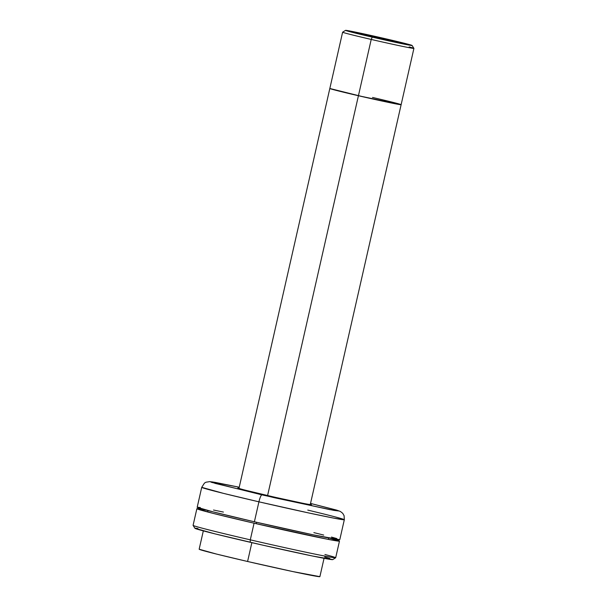 <?xml version="1.0" encoding="UTF-8"?>
<svg xmlns="http://www.w3.org/2000/svg" width="607" height="607" viewBox="0 0 607 607"><rect width="100%" height="100%" fill="white"/><g stroke="black" fill="none" stroke-linecap="round" stroke-linejoin="round"><path stroke-width="0.91" d="M373.168 37.239A29.25 0.592 -167.2 0 1 350.285 31.443A29.25 0.592 -167.2 0 1 384.443 38.605L406.789 44.159L398.92 42.922L367.819 35.988L350.285 31.443L384.443 38.605A29.25 0.592 -167.2 0 1 407.327 44.402A29.25 0.592 -167.2 0 1 373.168 37.239M345.535 30.365L378.715 38.613L412.077 45.479L391.621 40.176L351.187 31.253L345.535 30.365L342.629 32.186A36.557 0.744 12.8 0 0 371.218 39.44A36.557 0.744 12.8 0 0 413.913 48.378L412.077 45.464A34.121 0.69 -167.2 0 1 372.228 37.126L371.218 39.44L358.426 95.739A36.557 0.744 12.8 0 0 401.128 104.692L365.376 97.332L329.829 88.493A36.557 0.744 12.8 0 0 358.426 95.739L371.218 39.44A36.557 0.744 -167.2 0 1 342.614 32.201L238.991 488.301A36.557 0.744 12.8 0 0 267.588 495.547A36.557 0.744 12.8 0 0 310.291 504.5L401.128 104.692A36.557 0.744 -167.2 0 1 358.426 95.739L267.588 495.547L358.426 95.739L329.829 88.493A36.557 0.744 -167.2 0 0 358.426 95.739L401.128 104.692L413.913 48.401A36.557 0.744 -167.2 0 1 371.218 39.44L372.228 37.126A34.121 0.69 -167.2 0 1 345.542 30.35A34.121 0.69 -167.2 0 1 385.384 38.719A34.121 0.69 -167.2 0 1 412.077 45.464M409.148 46.929A36.557 0.744 -167.2 0 1 413.913 48.401M408.185 44.797L401.136 43.165A24.371 0.493 -167.2 0 1 374.109 37.353L348.016 30.874L372.698 37.179L408.185 44.797L374.109 37.353A24.371 0.493 -167.2 0 1 355.042 32.535A24.371 0.493 -167.2 0 1 355.065 32.505L348.016 30.874M349.427 31.048L356.741 33.097L356.476 32.679L360.702 33.484L383.503 38.491L402.547 43.34A24.371 0.493 -167.2 0 1 402.547 43.34L409.596 44.971L406.462 43.909L384.914 38.666L356.476 32.679A24.371 0.493 -167.2 0 1 383.229 38.431A24.371 0.493 -167.2 0 1 402.562 43.332L409.596 44.971M372.523 97.446A36.557 0.744 -167.2 0 1 401.128 104.692M256.495 522.27L256.177 523.697L256.495 522.27M251.867 542.658L247.588 561.49A61.906 1.26 12.8 0 0 319.889 576.65L292.931 571.597L247.588 561.49L251.867 542.658M258.923 501.822L254.386 521.785A73.113 1.487 12.8 0 0 339.783 539.691L313.569 534.911L254.386 521.785L258.923 501.822L308.697 512.953L333.835 518.135L344.321 519.729A73.113 1.487 -167.2 0 1 258.923 501.822A7.314 1.411 -77 0 1 261.951 494.864A7.314 1.411 103 0 0 258.923 501.822A73.113 1.487 -167.2 0 1 201.721 487.33L223.588 493.4L258.923 501.822M307.772 510.092A73.113 1.487 -167.2 0 1 344.321 519.729L339.783 539.691M344.321 519.729L344.101 515.715L342.712 513.294L340.413 511.489L336.68 510.123L310.534 503.415L336.111 509.971L330.033 509.675L261.951 494.864L211.668 482.368L210.47 481.829L211.737 481.844L215.424 482.428L239.234 487.224L209.863 481.609L205.948 482.224L204.468 483.089L201.721 487.33L197.192 507.293A73.113 1.487 12.8 0 0 254.386 521.785L213.247 511.906L197.184 507.293M267.353 495.517A37.778 0.766 -167.2 0 1 237.807 488.051A37.778 0.766 -167.2 0 1 239.037 488.119L237.8 488.036L238.49 488.347L243.953 489.872L274.539 497.163L305.215 503.787L310.754 504.758L311.482 504.774L310.336 504.311A37.778 0.766 -167.2 0 1 311.467 504.789A37.778 0.766 -167.2 0 1 267.353 495.517M310.435 503.393L337.613 510.441L338.812 510.98L333.858 510.381L274.47 497.732L214.81 483.309L213.77 482.148L239.234 487.224M223.406 512.073L213.497 510.032M200.31 507.566L197.548 507.232M336.771 538.561L331.46 537.081M323.721 535.071L313.865 532.62M199.157 549.221A61.906 1.26 12.8 0 0 247.588 561.49L216.722 554.123L199.157 549.221L203.322 530.89M196.865 508.719A73.113 1.487 -167.2 0 1 206.266 510.108L196.865 508.719A73.113 1.487 -167.2 0 0 254.067 523.204L212.928 513.332L196.865 508.719L193.087 525.351A73.113 1.487 12.8 0 0 250.289 539.843L254.067 523.204L327.34 539.206L339.465 541.11L330.383 538.303A73.113 1.487 -167.2 0 1 339.465 541.118A73.113 1.487 -167.2 0 1 254.067 523.204L250.289 539.843L250.213 542.271A70.678 1.434 12.8 0 0 332.742 559.608L335.663 557.772A73.113 1.487 -167.2 0 1 250.289 539.843A73.113 1.487 12.8 0 0 335.686 557.75A73.113 1.487 -167.2 0 0 324.927 554.495M194.923 528.272L214.977 533.864L263.658 545.352L312.446 556.004L332.765 559.586M329.851 558.493L324.715 557.059M197.943 528.53L195.272 528.204M250.289 539.843A73.113 1.487 -167.2 0 1 193.094 525.381L194.93 528.302A70.678 1.434 12.8 0 0 250.213 542.271L250.289 539.843M328.675 537.977L328.357 539.403M324.055 558.319L319.889 576.65M207.943 510.548L207.624 511.974M339.465 541.118L335.686 557.75"/></g></svg>
